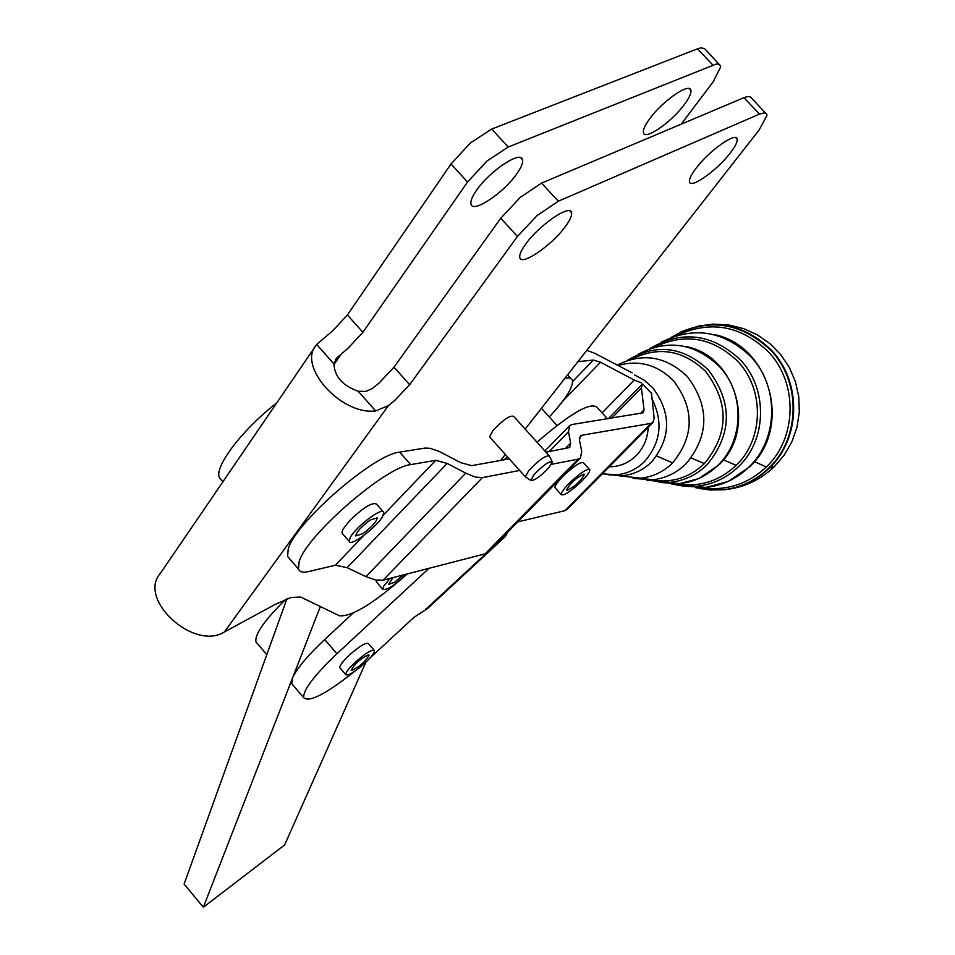 <?xml version="1.0" encoding="UTF-8"?>
<svg xmlns="http://www.w3.org/2000/svg" width="955" height="955" viewBox="0 0 955 955"><rect width="100%" height="100%" fill="white"/><g stroke="black" fill="none" stroke-linecap="round" stroke-linejoin="round"><path stroke-width="1.43" d="M608.12 474.766L623.09 475.626C634.096 474.372 643.634 469.764 651.728 461.814C671.281 437.688 671.568 412.93 652.563 387.539L644.231 380.209L634.645 374.933M633.117 478.383L652.48 479.816C665.42 478.36 676.665 472.964 686.203 463.641C709.302 435.349 709.661 406.317 687.302 376.533C665.957 356.143 642.56 352.347 617.109 365.168M340.135 668.106L339.777 667.7C339.574 665.599 342.642 661.517 348.981 655.428C359.474 646.165 365.956 642.226 368.439 643.622L374.097 650.152M355.033 662.436C348.682 668.512 345.603 672.595 345.794 674.672C348.3 675.997 354.771 672.045 365.192 662.83C371.531 656.765 374.623 652.683 374.456 650.57C372.008 649.209 365.538 653.16 355.033 662.436M368.558 654.76L369.096 655.094C365.538 661.552 359.76 666.686 351.738 670.494L351.177 670.159C354.771 663.665 360.56 658.544 368.558 654.76M347.381 314.947L332.471 331.051L316.666 344.445L333.964 363.939L336.614 358.113L347.895 348.384L362.876 332.304L347.381 314.947L451.023 163.985L467.544 182.011L486.955 161.037L508.251 147.01L716.202 64.057L719.533 64.427L720.679 66.886L713.289 81.641L681.225 124.15M388.446 405.6L394.487 400.73L409.659 384.71L394.009 367.174L378.908 383.218L371.925 388.745L365.789 391.419L358.209 391.264L375.661 410.937L388.446 405.6L224.365 631.995L275.315 604.348L291.144 597.436L300.694 597.054L339.491 615.808C351.965 616.799 374.551 602.844 407.26 573.943M765.349 112.929L750.439 96.885L747.884 96.515L743.945 97.685L759.547 114.075L764.633 112.809L766.746 114.111L766.961 115.495L759.165 129.928L525.178 429.093M508.251 147.01L491.682 129.068L470.349 142.987L451.023 163.985M537.116 215.555L558.317 201.23L541.569 183.097L520.332 197.315L500.742 218.241L517.431 236.458L537.116 215.555M718.876 64.116L704.504 48.562L700.779 47.857L697.448 48.824L712.896 65.059M649.663 118.826C662.424 101.039 689.797 82.13 690.859 90.259C691.444 93.124 689.295 97.852 684.413 104.453C671.628 122.049 644.768 140.672 643.455 132.721C642.834 129.976 644.9 125.332 649.663 118.826M696.1 168.211C709.207 150.651 736.484 131.396 737.141 139.132C737.57 141.841 735.278 146.461 730.265 152.979C717.133 170.36 690.381 189.317 689.474 181.772C688.997 179.17 691.205 174.646 696.1 168.211M476.426 190.451C489.414 171.136 520.976 150.126 522.516 159.604C523.268 162.577 521.382 167.292 516.858 173.738C503.822 192.826 472.904 213.526 471.03 204.263C470.254 201.41 472.045 196.802 476.426 190.451M525.644 244.158C539.05 225.117 570.469 203.654 571.532 212.667C572.129 215.472 570.099 220.056 565.432 226.431C551.99 245.244 521.203 266.385 519.818 257.599C519.186 254.901 521.132 250.425 525.644 244.158M289.783 558.973L287.586 556.443L288.219 549.077C294.964 522.898 374.097 454.091 399.632 452.145L424.88 448.098L429.953 448.277L439.109 451.381L460.585 462.602L471.698 465.646L509.266 458.842M383.194 515.223L435.731 460.322L447.179 463.426L347.143 567.676L335.348 565.217L308.763 571.532C303.022 572.881 299.584 572.021 298.449 568.977L299.154 561.683C306.149 535.743 385.366 466.84 410.686 464.619L399.632 452.145M533.809 474.921C543.109 465.204 549.28 460.871 552.324 461.91L549.232 467.222C540.518 476.402 534.382 480.807 530.837 480.437L533.809 474.921M549.4 456.013C545.687 455.189 538.787 460.083 528.688 470.708L525.322 476.76L525.99 477.297M490.07 437.426L489.605 436.901L492.816 430.717C502.796 420.045 509.731 415.234 513.623 416.261L548.958 455.523M619.389 475.865L640.924 478.169C653.101 476.784 663.665 471.71 672.63 462.924C694.333 436.268 694.667 408.919 673.621 380.866C657.494 364.703 638.883 359.593 617.789 365.526M403.237 574.982L394.737 582.204L388.53 584.424L393.066 577.608M376.783 582.383L376.509 580.21M389.974 578.408L383.671 586.215L382.788 589.259C386.381 590.679 394.2 585.666 406.257 574.206M370.194 520.045L377.297 517.813C376.521 521.836 371.71 527.112 362.852 533.666L355.702 535.922C356.454 531.911 361.288 526.623 370.194 520.045M342.582 533.761L341.938 533.033L342.821 529.464L349.721 520.547C363.413 507.463 372.331 501.972 376.485 504.097L383.11 511.629M350.103 537.796L349.208 541.342C350.139 547.346 377.476 526.718 382.776 516.058L383.755 512.369C383.003 506.222 355.236 527.172 350.103 537.796M583.959 474.086L584.46 474.432C580.759 481.165 574.982 486.453 567.115 490.309L566.59 489.951C570.314 483.194 576.104 477.906 583.959 474.086M555.428 488.148L554.986 487.647C554.795 485.785 557.338 482.12 562.602 476.652L564.345 474.921C574.826 465.372 581.237 461.349 583.565 462.853L589.366 469.275M570.624 481.893C564.262 488.172 561.122 492.41 561.218 494.595C563.569 496.027 569.956 491.992 580.377 482.502C586.728 476.247 589.88 471.997 589.82 469.776C587.516 468.296 581.118 472.343 570.624 481.893M536.996 442.225C570.72 413.038 590.835 401.494 597.317 407.582L607.535 418.827M435.731 460.322L410.686 464.619M347.143 567.676L365.956 576.617L465.742 473.155L447.179 463.426M465.742 473.155L475.268 477.058L482.394 477.643L383.134 580.163L485.164 553.828L488.292 551.906M519.663 470.445L482.394 477.643M505.291 536.591L508.012 531.816M369.597 658.401L413.825 617.455L427.649 608.454M426.837 608.598L425.894 608.812M257.301 643.491L255.952 641.927C254.579 634.418 264.511 620.213 285.76 599.322M504.192 459.761L507.403 456.765M549.28 416.965C565.706 399.166 573.43 386.918 572.439 380.209L570.016 377.965L565.002 378.192M292.97 685.129L291.741 683.696L292.397 678.348C296.456 668.954 307.224 656.013 324.688 639.528L353.147 613.074M291.741 683.696L303.726 697.699C302.938 690.274 314.016 675.615 336.948 653.745L428.986 568.332M303.726 697.699C309.086 702.701 326.049 693.939 354.603 671.389M286.906 598.869L184.1 884.079L203.343 907.25L320.331 606.544M365.861 662.197L284.602 844.996L203.343 907.25M545.962 452.181L569.705 447.501L570.66 443.108L568.476 431.815L569.849 425.452L572.129 424.498L643.204 412.787L644.028 409.91L641.414 387.909L642.369 384.017L651.835 393.627L651.334 395.203M586.812 350.294L595.013 353.445L632.138 372.844M276.795 402.831C241.89 430.025 213.825 467.174 219.447 477.81L221.954 480.699M572.654 381.487L593.377 360.071L577.918 361.67M593.377 360.071L600.492 362.232L562.614 401.315M602.116 412.858L634.216 380.042L600.492 362.232M634.216 380.042L641.318 382.871M651.799 393.663L642.369 384.017M517.777 521.872L564.787 510.71L651.131 423.351L652.934 422.588L654.151 418.195L651.573 394.069M485.164 553.828L578.109 459.164L551.393 464.321M578.109 459.164L580.318 458.197L581.726 451.512L579.47 440.171L580.377 435.862L581.846 435.241L579.363 437.784M651.131 423.351L581.846 435.241M564.787 510.71L567.294 509.218M365.956 576.617L375.685 580.055L383.134 580.163M467.544 182.011L362.876 332.304M314.84 347.107L160.524 573.131C136.935 598.845 193.662 651.31 224.365 631.995M759.547 114.075L558.317 201.23M743.945 97.685L541.569 183.097M517.431 236.458L409.659 384.71M500.707 460.394L505.338 454.461M491.682 129.068L697.448 48.824M333.964 363.939C334.501 376.533 342.582 385.641 358.209 391.264M375.661 410.937C340.768 415.425 296.635 365.502 316.582 344.552L316.666 344.445M394.009 367.174L500.742 218.241M694.261 486.405L700.421 486.656M668.261 482.514L673.526 482.824M656.694 455.989L672.63 462.924M691.193 457.982L704.384 463.629C689.164 477.954 671.437 483.385 651.215 479.935M723.377 459.833L736.15 465.336C719.163 481.26 699.394 487.432 676.844 483.887M754.402 461.647L766.34 466.971C747.861 484.233 726.349 491.157 701.806 487.73M774.815 466.207L769.336 468.057C800.935 438.429 801.949 381.594 771.163 349.96C743.897 323.84 713.481 317.991 679.924 332.4M700.421 488.757L724.547 489.736C741.689 487.539 756.611 480.305 769.336 468.057M695.789 487.73L709.863 490.046L724.105 489.688C741.211 487.48 756.121 480.27 768.823 468.034C800.362 438.452 801.376 381.702 770.649 350.115C739.827 321.489 706.676 317.251 671.174 337.413M676.88 335.468C710.222 320.044 740.626 325.416 768.107 351.559C798.177 382.478 797.186 437.999 766.34 466.971M660.502 342.63C693.079 325.894 723.126 330.502 750.642 356.454C779.376 386.083 778.468 439.228 749.007 466.983C736.783 478.789 722.41 485.606 705.888 487.432L683.792 486.202M671.687 483.982L684.329 486.274L697.138 486.19C713.075 484.412 726.922 477.834 738.716 466.434C767.104 439.646 767.951 388.351 740.244 359.749C712 333.498 681.763 329.845 649.519 348.802M654.45 347.214C684.723 332.591 712.454 337.27 737.63 361.241C764.657 389.151 763.833 439.193 736.15 465.336M638.226 354.257C667.45 338.906 694.464 342.952 719.246 366.41C744.876 392.947 744.136 440.47 717.897 465.324C707.01 475.9 694.19 482.012 679.447 483.66L659.057 482.43M646.666 480.114L670.231 482.347C684.353 480.759 696.637 474.898 707.058 464.751C732.318 433.928 732.736 402.306 708.324 369.872C682.897 346.211 655.799 343.12 627.041 360.596M631.41 359.283C658.341 345.877 683.076 349.912 705.602 371.411C729.322 402.926 728.916 433.677 704.384 463.629M602.247 473.859L617.037 474.766C627.65 473.549 636.842 469.108 644.637 461.432C661.051 442.392 663.391 421.298 651.632 398.163M648.218 427.363C647.657 438.452 643.67 447.847 636.269 455.547C628.641 462.996 619.616 466.756 609.206 466.828M426.503 608.633L485.976 553.566M493.389 546.714L505.995 535.039M336.948 653.745L324.688 639.528M335.348 565.217L363.76 535.528M640.435 413.551L644.028 409.91M565.193 448.695L570.66 443.108M568.476 431.815L549.173 451.608M641.414 387.909L611.761 418.147M341.866 353.207L333.88 364.703M671.807 483.982L705.888 487.432L728.152 481.523L749.603 466.828C792.65 427.768 770.399 345.531 714.03 334.513M646.774 480.114L679.447 483.66L698.893 478.574L718.554 465.169C757.291 429.798 736.484 355.535 685.511 346.438M339.777 667.7L345.794 674.672M689.343 88.66L690.859 90.259M735.744 137.663L737.141 139.132M520.797 157.742L522.516 159.604M569.956 210.96L571.532 212.667M287.586 556.443L298.449 568.977M552.086 461.432L549.435 456.168M489.605 436.901L525.322 476.76M697.878 326.156L713.146 324.115L728.522 324.939L743.479 328.592L757.482 334.93L770.064 343.74L780.808 354.711L789.343 367.46L795.396 381.57L798.762 396.552L799.311 411.915L797.019 427.124L791.946 441.664L784.27 455.034L774.254 466.756C760.276 480.031 743.706 487.683 724.547 489.736L709.923 490.022L695.909 487.742M376.318 581.858L382.788 589.259M341.938 533.033L349.208 541.342M554.986 487.647L561.218 494.595M556.968 425.464L541.449 408.298M602.283 473.823L623.09 475.626M640.924 478.169L652.48 479.816M530.837 480.437L525.369 476.891M505.47 536.412L427.625 608.466M570.577 378.156L567.592 374.873M266.815 654.605L255.952 641.927M222.885 481.786L219.447 477.81M566.745 509.767L652.934 422.588M487.551 552.659L580.318 458.197M569.204 426.109L544.911 451.023M642.094 384.328L608.407 418.684M336.566 358.173L335.527 359.665"/></g></svg>

